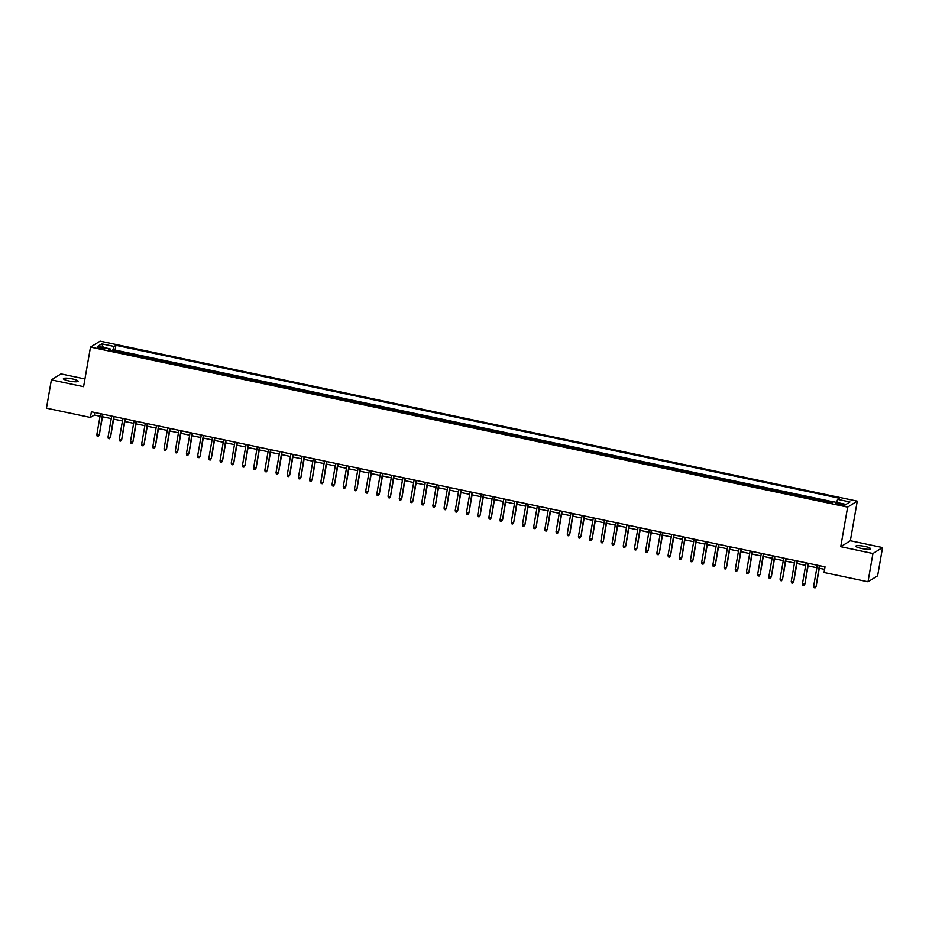 <?xml version="1.0" encoding="UTF-8"?>
<svg xmlns="http://www.w3.org/2000/svg" width="929" height="929" viewBox="0 0 929 929"><rect width="100%" height="100%" fill="white"/><g stroke="black" fill="none" stroke-linecap="round" stroke-linejoin="round"><path stroke-width="1.39" d="M69.094 381.006A7.467 1.324 9.9 0 0 78.106 381.262A7.467 1.324 9.9 0 0 72.416 378.939A7.467 1.324 9.9 0 0 63.404 378.695A7.467 1.324 9.9 0 0 69.094 381.006M861.52 548.482A7.467 1.324 9.9 0 0 870.531 548.725A7.467 1.324 9.9 0 0 864.841 546.415A7.467 1.324 9.9 0 0 855.83 546.159A7.467 1.324 9.9 0 0 861.52 548.482M100.1 348.596A3.728 0.662 9.9 0 0 104.617 348.712A3.728 0.662 9.9 0 0 101.772 347.562A3.728 0.662 9.9 0 0 97.255 347.434A3.728 0.662 9.9 0 0 100.1 348.596M84.934 378.974L61 373.911L51.385 379.88L46.45 408.156L90.415 417.446L94.317 415.031L100.053 416.238M857.258 501.149L100.111 341.14L90.496 347.098L847.643 507.118L857.258 501.149L850.349 540.736L840.733 546.693L872.935 553.498L882.55 547.541L850.349 540.736M882.55 547.541L877.615 575.817L868 581.775L872.935 553.498M832.639 502.438L831.025 502.101L830.909 502.74M825.753 501.648L826.543 501.149L819.819 499.732L819.715 500.371M814.547 499.279L815.337 498.792L808.625 497.363L808.509 498.002M803.353 496.91L804.142 496.423L797.419 494.994L797.314 495.633M792.147 494.542L792.936 494.054L786.224 492.637L786.108 493.264M780.952 492.173L781.742 491.685L775.018 490.268L774.914 490.907M769.746 489.815L770.536 489.316L763.824 487.899L763.708 488.538M758.552 487.446L759.341 486.947L752.618 485.53L752.513 486.169M747.346 485.077L748.135 484.59L741.423 483.161L741.307 483.8M736.14 482.708L736.941 482.221L730.217 480.792L730.113 481.431M724.945 480.339L725.735 479.852L719.023 478.435L718.907 479.062M713.739 477.97L714.54 477.483L707.817 476.066L707.712 476.705M702.545 475.613L703.334 475.114L696.622 473.697L696.506 474.336M691.339 473.244L692.14 472.745L685.416 471.328L685.312 471.967M680.144 470.875L680.934 470.376L674.222 468.959L674.106 469.598M668.938 468.506L669.739 468.019L663.016 466.59L662.911 467.229M657.744 466.137L658.533 465.65L651.821 464.221L651.705 464.86M646.538 463.768L647.339 463.281L640.615 461.864L640.511 462.491M635.343 461.411L636.133 460.912L629.421 459.495L629.305 460.134M624.137 459.042L624.938 458.543L618.215 457.126L618.11 457.765M612.943 456.673L613.732 456.174L607.02 454.757L606.904 455.396M601.737 454.304L602.538 453.816L595.814 452.388L595.71 453.027M590.542 451.935L591.332 451.448L584.62 450.019L584.504 450.658M579.336 449.566L580.137 449.079L573.414 447.662L573.309 448.289M568.142 447.197L568.931 446.71L562.219 445.293L562.103 445.932M556.935 444.84L557.737 444.341L551.013 442.924L550.909 443.563M545.741 442.471L546.531 441.972L539.819 440.555L539.703 441.194M534.535 440.102L535.336 439.614L528.613 438.186L528.496 438.825M523.341 437.733L524.13 437.245L517.418 435.817L517.302 436.456M512.134 435.364L512.936 434.877L506.212 433.46L506.096 434.087M500.94 432.995L501.73 432.508L495.018 431.091L494.902 431.73M489.734 430.638L490.535 430.139L483.812 428.722L483.695 429.361M478.54 428.269L479.329 427.77L472.617 426.353L472.501 426.992M467.333 425.9L468.135 425.412L461.411 423.984L461.295 424.623M456.139 423.531L456.929 423.043L450.217 421.615L450.101 422.254M444.933 421.162L445.734 420.674L439.011 419.258L438.894 419.885M433.738 418.793L434.528 418.305L427.804 416.889L427.7 417.527M422.532 416.436L423.334 415.937L416.61 414.52L416.494 415.158M411.338 414.067L412.128 413.568L405.404 412.151L405.299 412.79M400.132 411.698L400.933 411.199L394.21 409.782L394.093 410.421M388.937 409.329L389.727 408.841L383.003 407.413L382.899 408.052M377.731 406.96L378.533 406.472L371.809 405.056L371.693 405.683M366.537 404.591L367.327 404.103L360.603 402.687L360.498 403.314M355.331 402.234L356.132 401.734L349.409 400.318L349.292 400.956M344.136 399.865L344.926 399.365L338.202 397.949L338.098 398.587M332.93 397.496L333.732 396.997L327.008 395.58L326.892 396.218M321.736 395.127L322.526 394.639L315.802 393.211L315.697 393.85M310.53 392.758L311.331 392.27L304.607 390.842L304.491 391.481M299.335 390.389L300.125 389.901L293.401 388.485L293.297 389.112M288.129 388.02L288.931 387.532L282.207 386.116L282.091 386.754M276.935 385.663L277.725 385.163L271.001 383.747L270.896 384.385M265.729 383.294L266.53 382.794L259.806 381.378L259.69 382.016M254.534 380.925L255.324 380.437L248.6 379.009L248.496 379.647M243.328 378.556L244.13 378.068L237.406 376.64L237.29 377.279M232.134 376.187L232.924 375.699L226.2 374.282L226.095 374.91M220.928 373.818L221.729 373.33L215.005 371.914L214.889 372.552M209.733 371.461L210.523 370.961L203.799 369.545L203.695 370.183M198.527 369.092L199.329 368.592L192.605 367.176L192.489 367.814M187.333 366.723L188.122 366.235L181.399 364.807L181.294 365.445M176.127 364.354L176.928 363.866L170.204 362.438L170.088 363.076M164.932 361.985L165.722 361.497L158.998 360.08L158.894 360.707M153.726 359.616L154.528 359.128L147.804 357.711L147.688 358.35M142.532 357.259L143.321 356.759L136.598 355.342L136.493 355.981M131.326 354.89L132.127 354.39L125.403 352.974L125.287 353.612M868 581.775L824.035 572.485L825.022 566.829L91.402 411.791L90.415 417.446M842.197 504.064L839.735 503.541A3.611 0.639 9.9 0 0 835.368 503.425A3.611 0.639 9.9 0 0 838.121 504.54L840.582 505.062A3.611 0.639 9.9 0 0 844.949 505.19A3.611 0.639 9.9 0 0 842.197 504.064L841.976 505.306M110.226 350.43L110.133 348.898L108.31 350.024L831.85 502.937L833.673 501.811L845.994 504.412L849.942 501.962L837.621 499.361L839.444 498.234L115.904 345.321L114.081 346.447L112.502 350.907M110.133 348.898L97.812 346.285L101.76 343.846L114.081 346.447M830.224 502.589L831.025 502.101M833.51 501.904L115.068 350.07L114.093 351.243M120.131 352.521L120.921 352.033L114.197 350.605M124.602 353.461L125.403 352.974M135.808 355.83L136.598 355.342M147.003 358.199L147.804 357.711M158.209 360.568L158.998 360.08M169.403 362.937L170.204 362.438M180.609 365.306L181.399 364.807M191.804 367.663L192.605 367.176M203.01 370.032L203.799 369.545M214.204 372.401L215.005 371.914M225.41 374.77L226.2 374.282M236.605 377.139L237.406 376.64M247.811 379.508L248.6 379.009M259.005 381.877L259.806 381.378M270.211 384.234L271.001 383.747M281.406 386.603L282.207 386.116M292.612 388.972L293.401 388.485M303.818 391.341L304.607 390.842M315.012 393.71L315.802 393.211M326.218 396.079L327.008 395.58M337.413 398.436L338.202 397.949M348.619 400.805L349.409 400.318M359.813 403.174L360.603 402.687M371.019 405.543L371.809 405.056M382.214 407.912L383.003 407.413M393.42 410.281L394.21 409.782M404.614 412.639L405.404 412.151M415.82 415.008L416.61 414.52M427.015 417.376L427.804 416.889M438.221 419.745L439.011 419.258M449.415 422.114L450.217 421.615M460.621 424.483L461.411 423.984M471.816 426.841L472.617 426.353M483.022 429.21L483.812 428.722M494.216 431.579L495.018 431.091M505.422 433.948L506.212 433.46M516.617 436.316L517.418 435.817M527.823 438.685L528.613 438.186M539.017 441.043L539.819 440.555M550.223 443.412L551.013 442.924M561.418 445.781L562.219 445.293M572.624 448.15L573.414 447.662M583.818 450.519L584.62 450.019M595.024 452.887L595.814 452.388M606.219 455.256L607.02 454.757M617.425 457.614L618.215 457.126M628.619 459.983L629.421 459.495M639.826 462.352L640.615 461.864M651.02 464.721L651.821 464.221M662.226 467.09L663.016 466.59M673.42 469.459L674.222 468.959M684.627 471.816L685.416 471.328M695.821 474.185L696.622 473.697M707.027 476.554L707.817 476.066M718.222 478.923L719.023 478.435M729.428 481.292L730.217 480.792M740.622 483.661L741.423 483.161M751.828 486.018L752.618 485.53M763.023 488.387L763.824 487.899M774.229 490.756L775.018 490.268M785.423 493.125L786.224 492.637M796.629 495.494L797.419 494.994M807.824 497.863L808.625 497.363M819.03 500.22L819.819 499.732M51.385 379.88L83.587 386.685L90.496 347.098M840.733 546.693L847.643 507.118M102.469 416.749L111.248 418.607M113.663 419.118L122.454 420.976M124.869 421.487L133.648 423.334M136.064 423.845L144.854 425.703M147.27 426.214L156.049 428.072M158.464 428.583L167.255 430.441M169.67 430.951L178.449 432.809M180.865 433.32L189.655 435.178M192.071 435.689L200.85 437.547M203.265 438.058L212.056 439.905M214.471 440.416L223.25 442.274M225.666 442.785L234.456 444.643M236.872 445.154L245.651 447.012M248.066 447.523L256.857 449.381M259.272 449.891L268.051 451.749M270.467 452.26L279.257 454.107M281.673 454.618L290.452 456.476M292.879 456.987L301.658 458.845M304.073 459.356L312.852 461.214M315.279 461.725L324.058 463.583M326.474 464.094L335.253 465.952M337.68 466.463L346.459 468.309M348.874 468.82L357.653 470.678M360.08 471.189L368.859 473.047M371.275 473.558L380.054 475.416M382.481 475.927L391.26 477.785M393.675 478.296L402.454 480.154M404.881 480.665L413.66 482.511M416.076 483.022L424.855 484.88M427.282 485.391L436.061 487.249M438.476 487.76L447.255 489.618M449.682 490.129L458.461 491.987M460.877 492.498L469.656 494.356M472.083 494.867L480.862 496.713M483.277 497.236L492.056 499.082M494.483 499.593L503.263 501.451M505.678 501.962L514.457 503.82M516.884 504.331L525.663 506.189M528.078 506.7L536.857 508.558M539.284 509.069L548.064 510.927M550.479 511.438L559.258 513.284M561.685 513.795L570.464 515.653M572.879 516.164L581.659 518.022M584.086 518.533L592.865 520.391M595.28 520.902L604.059 522.76M606.486 523.271L615.265 525.129M617.68 525.64L626.46 527.486M628.887 527.997L637.666 529.855M640.081 530.366L648.86 532.224M651.287 532.735L660.066 534.593M662.482 535.104L671.261 536.962M673.688 537.473L682.467 539.331M684.882 539.842L693.673 541.688M696.088 542.199L704.867 544.057M707.283 544.568L716.073 546.426M718.489 546.937L727.268 548.795M729.683 549.306L738.474 551.164M740.889 551.675L749.668 553.533M752.084 554.044L760.874 555.89M763.29 556.401L772.069 558.259M774.484 558.77L783.275 560.628M785.69 561.139L794.469 562.997M796.885 563.508L805.675 565.366M808.091 565.877L816.87 567.735M819.285 568.246L824.58 569.361M94.758 412.499L94.317 415.031M836.541 502.415L837.621 499.361M115.068 350.07L115.904 345.321M101.76 343.846L103.328 347.458M819.332 565.633L816.15 586.257L815.081 587.86L815.674 586.547L813.665 586.129L817.311 565.204M816.15 586.257L819.726 565.715M815.081 587.86L813.955 587.627L813.665 586.129M808.125 563.264L804.944 583.888L803.875 585.491L804.479 584.178L802.459 583.76L806.117 562.835M804.944 583.888L808.532 563.346M803.875 585.491L802.761 585.258L802.459 583.76M796.931 560.895L793.749 581.531L792.681 583.133L793.273 581.821L791.264 581.391L794.91 560.466M793.749 581.531L797.326 560.977M792.681 583.133L791.554 582.889L791.264 581.391M785.725 558.526L782.543 579.162L781.475 580.764L782.079 579.452L780.058 579.022L783.716 558.097M782.543 579.162L786.131 558.608M781.475 580.764L780.36 580.52L780.058 579.022M774.531 556.157L771.349 576.793L770.28 578.395L770.873 577.083L768.864 576.654L772.51 555.739M771.349 576.793L774.925 556.25M770.28 578.395L769.154 578.152L768.864 576.654M763.324 553.789L760.143 574.424L759.074 576.026L759.678 574.714L757.658 574.285L761.315 553.37M760.143 574.424L763.731 553.881M759.074 576.026L757.959 575.794L757.658 574.285M752.13 551.431L748.948 572.055L747.868 573.657L748.472 572.345L746.463 571.927L750.109 551.002M748.948 572.055L752.525 551.512M747.868 573.657L746.753 573.425L746.463 571.927M740.924 549.062L737.742 569.686L736.674 571.289L737.278 569.976L735.257 569.558L738.915 548.633M737.742 569.686L741.33 549.144M736.674 571.289L735.559 571.056L735.257 569.558M729.729 546.693L726.548 567.329L725.468 568.92L726.072 567.619L724.063 567.189L727.709 546.264M726.548 567.329L730.124 546.775M725.468 568.92L724.353 568.687L724.063 567.189M718.523 544.324L715.342 564.96L714.273 566.562L714.877 565.25L712.857 564.82L716.514 543.895M715.342 564.96L718.93 544.406M714.273 566.562L713.158 566.318L712.857 564.82M707.329 541.955L704.136 562.591L703.067 564.193L703.671 562.881L701.662 562.451L705.308 541.526M704.136 562.591L707.724 542.048M703.067 564.193L701.952 563.949L701.662 562.451M696.123 539.586L692.941 560.222L691.873 561.824L692.477 560.512L690.456 560.082L694.114 539.168M692.941 560.222L696.529 539.679M691.873 561.824L690.758 561.592L690.456 560.082M684.928 537.229L681.735 557.853L680.667 559.455L681.271 558.143L679.262 557.725L682.908 536.799M681.735 557.853L685.323 537.31M680.667 559.455L679.552 559.223L679.262 557.725M673.722 534.86L670.541 555.484L669.472 557.086L670.076 555.774L668.056 555.356L671.702 534.43M670.541 555.484L674.129 534.941M669.472 557.086L668.346 556.854L668.056 555.356M662.528 532.491L659.335 553.127L658.266 554.718L658.87 553.417L656.861 552.987L660.507 532.062M659.335 553.127L662.923 532.572M658.266 554.718L657.151 554.485L656.861 552.987M651.322 530.122L648.14 550.758L647.072 552.36L647.676 551.048L645.655 550.618L649.301 529.693M648.14 550.758L651.728 530.204M647.072 552.36L645.945 552.116L645.655 550.618M640.127 527.753L636.934 548.389L635.866 549.991L636.47 548.679L634.461 548.249L638.107 527.324M636.934 548.389L640.522 527.835M635.866 549.991L634.751 549.747L634.461 548.249M628.921 525.384L625.74 546.02L624.671 547.622L625.275 546.31L623.254 545.88L626.901 524.966M625.74 546.02L629.328 525.477M624.671 547.622L623.545 547.39L623.254 545.88M617.727 523.015L614.534 543.651L613.465 545.253L614.069 543.941L612.06 543.511L615.706 522.597M614.534 543.651L618.122 523.108M613.465 545.253L612.35 545.021L612.06 543.511M606.521 520.658L603.339 541.282L602.271 542.884L602.875 541.572L600.854 541.154L604.5 520.228M603.339 541.282L606.927 520.739M602.271 542.884L601.144 542.652L600.854 541.154M595.326 518.289L592.133 538.925L591.065 540.515L591.668 539.203L589.66 538.785L593.306 517.859M592.133 538.925L595.721 518.37M591.065 540.515L589.95 540.283L589.66 538.785M584.12 515.92L580.939 536.556L579.87 538.158L580.474 536.846L578.453 536.416L582.1 515.49M580.939 536.556L584.527 516.001M579.87 538.158L578.744 537.914L578.453 536.416M572.926 513.551L569.732 534.187L568.664 535.789L569.268 534.477L567.247 534.047L570.905 513.122M569.732 534.187L573.321 513.632M568.664 535.789L567.549 535.545L567.247 534.047M561.72 511.182L558.538 531.818L557.47 533.42L558.074 532.108L556.053 531.678L559.699 510.764M558.538 531.818L562.126 511.275M557.47 533.42L556.343 533.176L556.053 531.678M550.525 508.813L547.332 529.449L546.264 531.051L546.867 529.739L544.847 529.309L548.505 508.395M547.332 529.449L550.92 508.906M546.264 531.051L545.149 530.819L544.847 529.309M539.319 506.456L536.138 527.08L535.069 528.682L535.673 527.37L533.652 526.952L537.299 506.026M536.138 527.08L539.726 506.537M535.069 528.682L533.943 528.45L533.652 526.952M528.125 504.087L524.931 524.711L523.863 526.313L524.467 525.001L522.446 524.583L526.104 503.657M524.931 524.711L528.52 504.168M523.863 526.313L522.748 526.081L522.446 524.583M516.919 501.718L513.737 522.353L512.669 523.956L513.272 522.644L511.252 522.214L514.898 501.288M513.737 522.353L517.325 501.799M512.669 523.956L511.542 523.712L511.252 522.214M505.713 499.349L502.531 519.985L501.463 521.587L502.066 520.275L500.046 519.845L503.704 498.919M502.531 519.985L506.119 499.43M501.463 521.587L500.348 521.343L500.046 519.845M494.518 496.98L491.336 517.616L490.268 519.218L490.872 517.906L488.851 517.476L492.498 496.562M491.336 517.616L494.925 497.073M490.268 519.218L489.142 518.974L488.851 517.476M483.312 494.611L480.13 515.247L479.062 516.849L479.666 515.537L477.645 515.107L481.303 494.193M480.13 515.247L483.719 494.704M479.062 516.849L477.947 516.617L477.645 515.107M472.118 492.254L468.936 512.878L467.868 514.48L468.471 513.168L466.451 512.75L470.097 491.824M468.936 512.878L472.524 492.335M467.868 514.48L466.741 514.248L466.451 512.75M460.912 489.885L457.73 510.509L456.662 512.111L457.265 510.799L455.245 510.381L458.903 489.455M457.73 510.509L461.318 489.966M456.662 512.111L455.547 511.879L455.245 510.381M449.717 487.516L446.535 508.151L445.467 509.742L446.071 508.442L444.05 508.012L447.697 487.086M446.535 508.151L450.124 487.597M445.467 509.742L444.341 509.51L444.05 508.012M438.511 485.147L435.329 505.782L434.261 507.385L434.865 506.073L432.844 505.643L436.502 484.717M435.329 505.782L438.918 485.228M434.261 507.385L433.146 507.141L432.844 505.643M427.317 482.778L424.135 503.413L423.067 505.016L423.659 503.704L421.65 503.274L425.296 482.36M424.135 503.413L427.723 482.871M423.067 505.016L421.94 504.772L421.65 503.274M416.111 480.409L412.929 501.045L411.861 502.647L412.464 501.335L410.444 500.905L414.102 479.991M412.929 501.045L416.517 480.502M411.861 502.647L410.746 502.415L410.444 500.905M404.916 478.052L401.734 498.676L400.666 500.278L401.258 498.966L399.249 498.548L402.896 477.622M401.734 498.676L405.323 478.133M400.666 500.278L399.54 500.046L399.249 498.548M393.71 475.683L390.528 496.307L389.46 497.909L390.064 496.597L388.043 496.179L391.701 475.253M390.528 496.307L394.117 475.764M389.46 497.909L388.345 497.677L388.043 496.179M382.516 473.314L379.334 493.949L378.266 495.54L378.858 494.24L376.849 493.81L380.495 472.884M379.334 493.949L382.922 473.395M378.266 495.54L377.139 495.308L376.849 493.81M371.31 470.945L368.128 491.58L367.06 493.183L367.663 491.871L365.643 491.441L369.301 470.515M368.128 491.58L371.716 471.026M367.06 493.183L365.945 492.939L365.643 491.441M360.115 468.576L356.933 489.211L355.865 490.814L356.457 489.502L354.448 489.072L358.095 468.146M356.933 489.211L360.522 468.657M355.865 490.814L354.739 490.57L354.448 489.072M348.909 466.207L345.727 486.842L344.659 488.445L345.263 487.133L343.242 486.703L346.9 465.789M345.727 486.842L349.316 466.3M344.659 488.445L343.544 488.213L343.242 486.703M337.715 463.838L334.533 484.473L333.465 486.076L334.057 484.764L332.048 484.334L335.694 463.42M334.533 484.473L338.121 463.931M333.465 486.076L332.338 485.844L332.048 484.334M326.509 461.481L323.327 482.105L322.258 483.707L322.862 482.395L320.842 481.977L324.5 461.051M323.327 482.105L326.915 461.562M322.258 483.707L321.144 483.475L320.842 481.977M315.314 459.112L312.132 479.747L311.064 481.338L311.656 480.038L309.647 479.608L313.294 458.682M312.132 479.747L315.721 459.193M311.064 481.338L309.938 481.106L309.647 479.608M304.108 456.743L300.926 477.378L299.858 478.981L300.462 477.669L298.441 477.239L302.099 456.313M300.926 477.378L304.515 456.824M299.858 478.981L298.743 478.737L298.441 477.239M292.914 454.374L289.732 475.009L288.664 476.612L289.256 475.3L287.247 474.87L290.893 453.944M289.732 475.009L293.32 454.455M288.664 476.612L287.537 476.368L287.247 474.87M281.708 452.005L278.526 472.64L277.457 474.243L278.061 472.931L276.041 472.501L279.699 451.587M278.526 472.64L282.114 452.098M277.457 474.243L276.343 474.011L276.041 472.501M270.513 449.636L267.331 470.271L266.263 471.874L266.855 470.562L264.846 470.132L268.493 449.218M267.331 470.271L270.92 449.729M266.263 471.874L265.137 471.642L264.846 470.132M259.307 447.279L256.125 467.902L255.057 469.505L255.661 468.193L253.64 467.775L257.298 446.849M256.125 467.902L259.714 447.36M255.057 469.505L253.942 469.273L253.64 467.775M248.113 444.91L244.931 465.534L243.862 467.136L244.455 465.824L242.446 465.406L246.092 444.48M244.931 465.534L248.507 444.991M243.862 467.136L242.736 466.904L242.446 465.406M236.907 442.541L233.725 463.176L232.656 464.779L233.26 463.466L231.24 463.037L234.898 442.111M233.725 463.176L237.313 442.622M232.656 464.779L231.542 464.535L231.24 463.037M225.712 440.172L222.53 460.807L221.462 462.41L222.054 461.098L220.045 460.668L223.692 439.742M222.53 460.807L226.107 440.253M221.462 462.41L220.336 462.166L220.045 460.668M214.506 437.803L211.324 458.438L210.256 460.041L210.86 458.729L208.839 458.299L212.497 437.385M211.324 458.438L214.913 437.896M210.256 460.041L209.141 459.797L208.839 458.299M203.312 435.434L200.13 456.069L199.061 457.672L199.654 456.36L197.645 455.93L201.291 435.016M200.13 456.069L203.706 435.527M199.061 457.672L197.935 457.44L197.645 455.93M192.106 433.077L188.924 453.7L187.855 455.303L188.459 453.991L186.439 453.573L190.097 432.647M188.924 453.7L192.512 433.158M187.855 455.303L186.741 455.071L186.439 453.573M180.911 430.708L177.729 451.331L176.661 452.934L177.253 451.622L175.244 451.204L178.891 430.278M177.729 451.331L181.306 430.789M176.661 452.934L175.535 452.702L175.244 451.204M169.705 428.339L166.523 448.974L165.455 450.565L166.059 449.264L164.038 448.835L167.696 427.909M166.523 448.974L170.112 428.42M165.455 450.565L164.34 450.333L164.038 448.835M158.511 425.97L155.329 446.605L154.26 448.208L154.853 446.895L152.844 446.466L156.49 425.54M155.329 446.605L158.905 426.051M154.26 448.208L153.134 447.964L152.844 446.466M147.305 423.601L144.123 444.236L143.054 445.839L143.658 444.526L141.638 444.097L145.296 423.183M144.123 444.236L147.711 423.694M143.054 445.839L141.94 445.595L141.638 444.097M136.11 421.232L132.928 441.867L131.86 443.47L132.452 442.158L130.443 441.728L134.09 420.814M132.928 441.867L136.505 421.325M131.86 443.47L130.734 443.238L130.443 441.728M124.904 418.874L121.722 439.498L120.654 441.101L121.258 439.789L119.237 439.371L122.895 418.445M121.722 439.498L125.31 418.956M120.654 441.101L119.539 440.869L119.237 439.371M113.71 416.506L110.528 437.129L109.459 438.732L110.052 437.42L108.043 437.002L111.689 416.076M110.528 437.129L114.104 416.587M109.459 438.732L108.333 438.5L108.043 437.002M102.504 414.137L99.322 434.772L98.253 436.363L98.857 435.062L96.837 434.633L100.495 413.707M99.322 434.772L102.91 414.218M98.253 436.363L97.139 436.131L96.837 434.633M839.502 504.83L839.735 503.541"/></g></svg>
